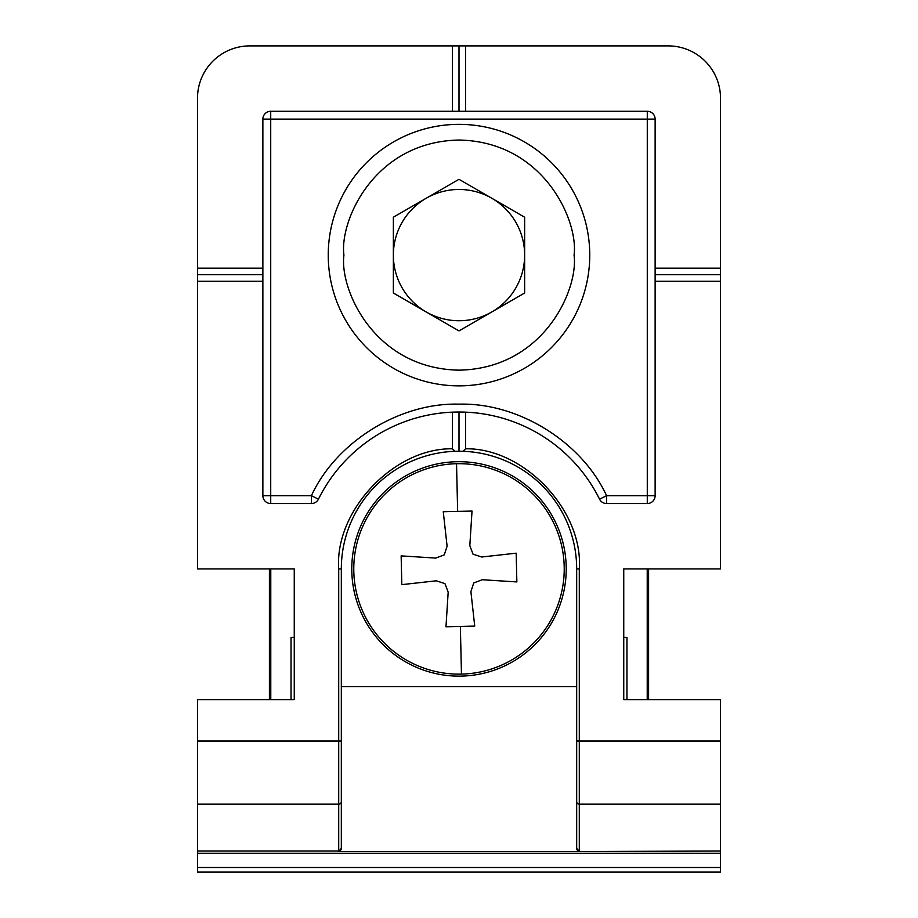 <?xml version="1.0" encoding="UTF-8"?>
<svg xmlns="http://www.w3.org/2000/svg" width="918" height="918" viewBox="0 0 918 918"><rect width="100%" height="100%" fill="white"/><g stroke="black" fill="none" stroke-linecap="round" stroke-linejoin="round"><path stroke-width="1.38" d="M461.467 674.11A105.226 105.226 0 0 1 353.774 568.908A105.226 105.226 0 0 1 456.533 463.716A105.226 105.226 0 0 1 564.226 568.908A105.226 105.226 0 0 1 461.467 674.11L460.354 626.42L445.976 626.764L448.179 592.179L444.955 583.63L436.257 580.807L401.82 584.64L401.143 555.883L435.729 558.087L444.278 554.874L447.1 546.176L443.268 511.728L472.024 511.062L469.821 545.636L473.045 554.197L481.743 557.008L516.18 553.175L516.857 581.932L482.271 579.728L473.722 582.953L470.9 591.651L474.732 626.087L460.354 626.42M459 676.13A107.222 107.222 0 0 1 351.778 568.908A107.222 107.222 0 0 1 459 461.697A107.222 107.222 0 0 1 566.222 568.908A107.222 107.222 0 0 1 459 676.13M403.289 556.021L401.143 555.883L401.35 564.444M446.114 624.619L445.976 626.764M514.711 581.805L516.857 581.932M483.866 556.767L481.743 557.008M270.776 699.665L270.776 568.908M294.253 637.367L291.04 637.367L291.04 699.665M626.96 699.665L626.96 637.367L623.747 637.367M647.224 568.908L647.224 699.665M269.41 699.665L269.41 568.908M197.496 853.258L197.496 872.1L720.504 872.1L720.504 853.258L197.496 853.258L197.496 804.168L338.708 804.168L338.708 568.908C334.531 510.637 394.029 447.789 452.459 448.799L452.459 412.148A156.898 156.898 0 0 0 318.443 499.174A7.849 7.849 0 0 1 311.42 503.534L270.718 503.534A7.849 7.849 0 0 1 262.869 495.686L262.869 281.252L197.496 281.252L197.496 98.203A52.303 52.303 0 0 1 249.799 45.9L465.541 45.9L465.541 111.273L647.282 111.273A7.849 7.849 0 0 1 655.131 119.122L655.131 268.182L720.504 268.182L720.504 98.203L720.504 281.252L655.131 281.252L655.131 495.686A7.849 7.849 0 0 1 647.282 503.534L606.58 503.534A7.849 7.849 0 0 1 599.557 499.174A156.898 156.898 0 0 0 465.541 412.148L465.541 448.799C523.948 447.789 583.469 510.615 579.292 568.908L579.292 741.021L720.504 741.021L720.504 699.665L623.747 699.665L623.747 568.908L720.504 568.908L720.504 281.252M648.59 568.908L648.59 699.665M649.898 45.9L668.201 45.9A52.303 52.303 0 0 1 720.504 98.203M589.758 255.101A130.758 130.758 0 0 1 459 385.858A130.758 130.758 0 0 1 328.242 255.101A130.758 130.758 0 0 1 459 124.355A130.758 130.758 0 0 1 589.758 255.101A130.758 130.758 0 0 0 459 124.355A130.758 130.758 0 0 0 328.242 255.101M524.637 255.101A65.637 65.637 0 0 1 426.181 311.948A65.637 65.637 0 0 1 426.181 198.265A65.637 65.637 0 0 1 524.637 255.101M459 330.893L393.363 293.003L393.363 217.21L459 179.308L524.637 217.21L524.637 293.003L459 330.893M461.146 451.254A117.676 117.676 0 0 1 462.924 451.3L459 451.231L459 412.01L465.541 412.148M197.496 804.168L197.496 699.665L294.253 699.665L294.253 568.908L197.496 568.908L197.496 281.252M318.443 499.174L311.42 495.686C336.195 441.868 399.778 402.44 459 404.161C518.211 402.44 581.805 441.856 606.58 495.686L599.557 499.174M655.131 268.182L655.131 281.252M655.131 274.712L720.504 274.712M720.504 853.258L720.504 741.021M465.541 448.799L462.924 451.3A117.676 117.676 0 0 1 576.676 568.908L576.676 848.347L576.676 741.021L579.292 741.021L579.292 804.168L720.504 804.168M452.459 412.148L459 412.01M668.201 45.9L465.541 45.9M197.496 268.182L262.869 268.182L262.869 119.122A7.849 7.849 0 0 1 270.718 111.273L452.459 111.273L452.459 45.9M197.496 274.712L262.869 274.712L262.869 281.252M262.869 274.712L262.869 268.182M459 451.231L455.076 451.3L452.459 448.799M197.496 741.021L341.324 741.021L341.324 848.347L341.324 568.908A117.676 117.676 0 0 1 456.854 451.254M576.676 686.584L341.324 686.584M452.459 111.273L465.541 111.273M459 111.273L459 45.9M576.676 848.347L579.292 851.525L338.708 851.525L341.324 848.347M456.533 463.716L457.646 511.395M351.778 568.908A107.222 107.222 0 0 1 459 461.697A107.222 107.222 0 0 1 566.222 568.908M197.496 867.499L720.504 867.499M574.06 255.101C578.684 288.757 544.167 368.6 459 370.161C373.833 368.6 339.316 288.757 343.94 255.101C339.316 221.445 373.833 141.613 459 140.041C544.167 141.613 578.684 221.445 574.06 255.101M462.924 451.3A117.676 117.676 0 0 1 576.676 568.908L579.292 568.908M606.58 503.534L606.58 495.686L647.282 495.686L647.282 119.122L270.718 119.122L270.718 495.686L311.42 495.686L311.42 503.534M647.282 111.273L647.282 119.122L655.131 119.122M655.131 495.686L647.282 495.686L647.282 503.534M270.718 503.534L270.718 495.686L262.869 495.686M262.869 119.122L270.718 119.122L270.718 111.273M338.708 568.908L341.324 568.908M576.745 849.093A2.616 2.525 0 0 0 579.292 851.032L579.292 804.168A2.616 2.525 180 0 1 576.676 801.644M579.292 851.525L720.504 851.032M197.496 851.032L338.708 851.032L338.708 804.168A2.616 2.525 0 0 0 341.324 801.644M338.708 851.525L338.708 851.032A2.616 2.525 0 0 0 341.255 849.093"/></g></svg>
